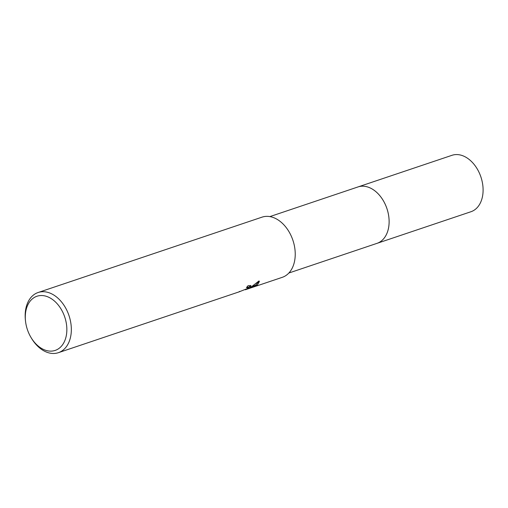 <?xml version="1.0" encoding="UTF-8"?>
<svg xmlns="http://www.w3.org/2000/svg" width="508" height="508" viewBox="0 0 508 508"><rect width="100%" height="100%" fill="white"/><g stroke="black" fill="none" stroke-linecap="round" stroke-linejoin="round"><path stroke-width="0.76" d="M357.537 187.096A29.775 20.53 71.4 0 1 357.981 186.938A29.762 20.523 71.4 0 1 385.845 205.74A29.762 20.523 71.4 0 1 380.746 241.427A29.762 20.523 71.4 0 1 376.968 243.364A29.775 20.53 71.4 0 1 376.523 243.516M357.664 187.052A29.769 20.53 71.4 0 1 385.762 205.518A29.769 20.53 71.4 0 1 380.752 241.433A29.769 20.53 71.4 0 1 376.657 243.472M239.255 291.795L247.117 288.671L248.133 287.49L246.424 287.572A31.75 21.895 -108.6 0 0 248.075 285.68L250.99 285.744L249.987 287.49L247.212 289.027L251.016 287.141L258.991 280.943L259.404 281.432L257.397 284.994L245.3 289.77L252.273 287.426M25.508 321.05L25.4 320.065A31.75 21.895 71.4 0 1 34.093 294.57A31.75 21.895 71.4 0 1 38.125 292.506A31.75 21.895 71.4 0 1 67.85 312.553A31.75 21.895 71.4 0 1 62.408 350.622A31.75 21.895 71.4 0 1 58.382 352.685A31.75 21.895 71.4 0 1 31.585 338.43L31.071 337.579A28.575 19.704 71.4 0 1 25.508 321.05A28.575 19.704 71.4 0 1 33.331 298.107A28.575 19.704 71.4 0 1 62.49 311.639A28.575 19.704 71.4 0 1 58.814 348.551A28.575 19.704 71.4 0 1 31.071 337.579M38.125 292.506L262.02 217.151A31.75 21.895 71.4 0 1 291.744 237.198A31.75 21.895 71.4 0 1 286.302 275.266A31.75 21.895 71.4 0 1 282.27 277.33L251.587 287.655M252.266 287.426L251.892 287.553M239.719 291.376C238.684 291.979 238.671 292.049 239.687 291.573M247.32 286.607L248.133 287.49M248.126 287.725L250.679 285.458M252.076 286.512L255.689 285.121L259.163 281.095M255.689 285.121L256.045 285.826M376.974 243.37A29.775 20.53 71.4 0 0 384.581 202.971A29.775 20.53 71.4 0 0 357.981 186.938L451.961 155.315A29.762 20.523 71.4 0 1 478.555 171.348A29.762 20.523 71.4 0 1 470.948 211.734L288.861 273.018M239.078 291.871L58.382 352.685M357.981 186.944L269.875 216.599"/></g></svg>
